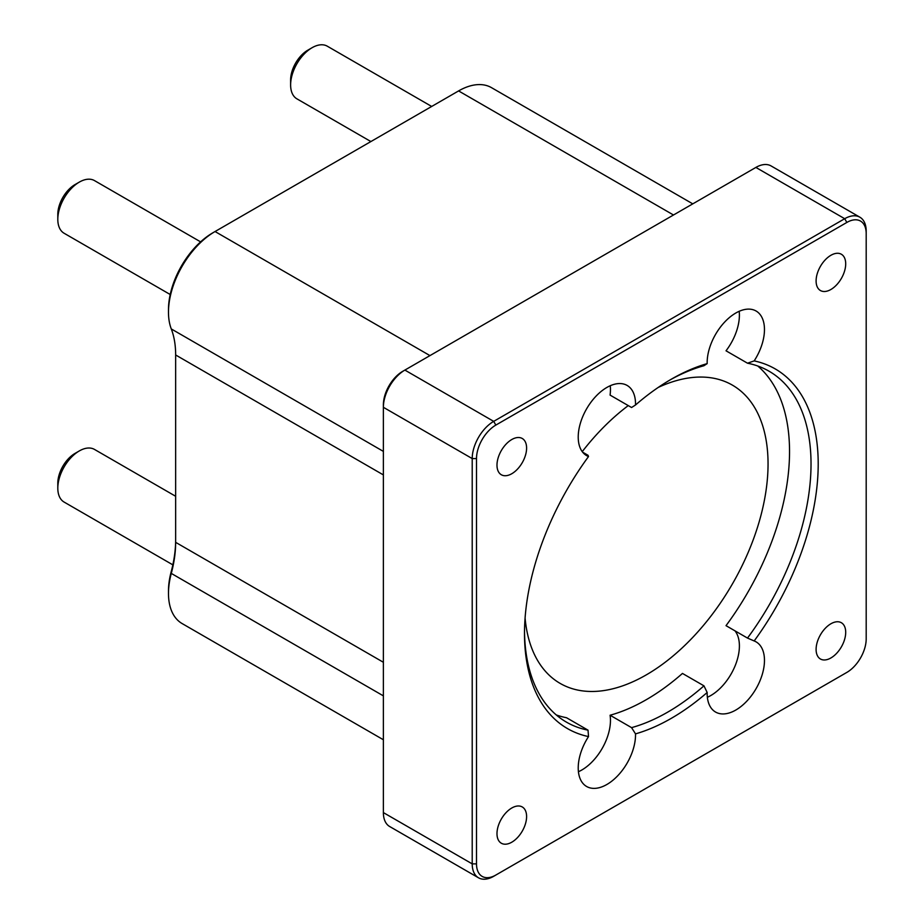 <?xml version="1.0" encoding="UTF-8"?>
<svg xmlns="http://www.w3.org/2000/svg" width="924" height="924" viewBox="0 0 924 924"><rect width="100%" height="100%" fill="white"/><g stroke="black" fill="none" stroke-linecap="round" stroke-linejoin="round"><path stroke-width="1.39" d="M175.652 539.859A105.359 60.822 -60 0 1 171.159 571.852A62.809 36.267 120 0 0 168.48 590.933L168.48 593.416A65.847 38.023 -60 0 1 171.287 573.411A102.321 59.078 120 0 0 175.652 542.342L175.652 354.978A102.321 59.078 120 0 0 171.287 328.944A65.847 38.023 -60 0 1 168.48 312.185A65.847 38.023 -60 0 1 215.049 231.531L458.593 90.922A65.847 38.023 -60 0 1 491.522 87.665L692.781 203.858M429.949 355.601L215.049 231.531L212.901 232.779A62.809 36.267 120 0 0 168.48 309.702L168.48 312.185M383.379 739.754L182.12 623.561A65.847 38.023 -60 0 1 168.48 593.416M478.505 877.8L389.674 826.518A30.388 17.544 -60 0 1 383.379 812.6L383.379 407.299A30.388 17.544 -60 0 1 404.874 370.085L755.878 167.429A30.388 17.544 -60 0 1 771.066 165.927L859.898 217.209A30.388 17.544 120 0 0 844.698 218.711L493.693 421.367A30.388 17.544 120 0 0 472.21 458.581L472.21 863.882A30.388 17.544 120 0 0 478.505 877.8A30.388 17.544 120 0 0 493.693 876.299L495.841 875.051A27.35 15.789 -60 0 1 476.507 863.882L476.507 458.581A27.35 15.789 -60 0 1 495.841 425.086L846.846 222.441A27.35 15.789 -60 0 1 866.192 233.599L866.192 638.911A27.35 15.789 -60 0 1 846.846 672.406L495.841 875.051M476.507 458.581L472.21 458.581L383.379 407.299L383.379 404.816A27.35 15.789 120 0 1 402.725 371.321L404.874 370.085L402.725 371.321L404.874 370.085L493.693 421.367L495.841 425.086M844.698 673.642L844.698 673.642A30.388 17.544 120 0 0 844.732 673.631L846.846 672.406M866.192 233.599L866.192 231.127A30.388 17.544 120 0 0 859.898 217.209M588.519 456.537A207.669 119.901 120 0 0 524.497 633.529A207.669 119.901 120 0 0 588.519 736.59A40.517 23.4 -60 0 0 586.613 786.486A40.517 23.4 -60 0 0 618.237 775.213A40.517 23.4 -60 0 0 635.516 733.875A207.669 119.901 120 0 0 707.172 692.503A40.517 23.4 -60 0 0 715.557 712.046A40.517 23.4 -60 0 0 756.075 688.657A40.517 23.4 -60 0 0 756.075 641.857A40.517 23.4 -60 0 0 754.169 640.956A207.669 119.901 120 0 0 754.169 360.903A40.517 23.4 -60 0 0 756.075 311.007A40.517 23.4 -60 0 0 724.462 322.28A40.517 23.4 -60 0 0 707.172 363.617A207.669 119.901 120 0 0 671.344 379.187A207.669 119.901 120 0 0 635.516 404.989A40.517 23.4 -60 0 0 627.142 385.447A40.517 23.4 -60 0 0 586.613 408.835A40.517 23.4 -60 0 0 586.613 455.624A40.517 23.4 -60 0 0 588.519 456.537L588.022 455.278L582.64 452.171M816.1 649.41A20.94 12.093 -60 0 1 825.236 628.343A20.94 12.093 -60 0 1 841.371 622.73A20.94 12.093 -60 0 1 845.703 632.316A20.94 12.093 -60 0 1 836.567 653.395A20.94 12.093 -60 0 1 820.431 658.997A20.94 12.093 -60 0 1 816.1 649.41M496.985 465.176A20.94 12.093 -60 0 1 506.121 444.098A20.94 12.093 -60 0 1 522.268 438.496A20.94 12.093 -60 0 1 526.599 448.082A20.94 12.093 -60 0 1 517.463 469.149A20.94 12.093 -60 0 1 501.328 474.763A20.94 12.093 -60 0 1 496.985 465.176M816.1 280.942A20.94 12.093 -60 0 1 825.236 259.863A20.94 12.093 -60 0 1 841.371 254.25A20.94 12.093 -60 0 1 845.703 263.837A20.94 12.093 -60 0 1 836.567 284.915A20.94 12.093 -60 0 1 820.431 290.529A20.94 12.093 -60 0 1 816.1 280.942M496.985 833.644A20.94 12.093 -60 0 1 506.121 812.577A20.94 12.093 -60 0 1 522.268 806.964A20.94 12.093 -60 0 1 526.599 816.55A20.94 12.093 -60 0 1 517.463 837.629A20.94 12.093 -60 0 1 501.328 843.231A20.94 12.093 -60 0 1 496.985 833.644M588.519 736.59L588.022 730.156A202.61 116.978 -60 0 1 566.458 722.141A202.61 116.978 -60 0 1 524.509 631.439M588.022 730.156L566.539 717.74A202.61 116.978 -60 0 1 556.283 714.945M610.083 715.234L631.566 727.638A202.61 116.978 -60 0 0 703.961 685.839L682.466 673.434A202.61 116.978 -60 0 1 610.083 715.234A40.517 23.4 -60 0 1 578.424 771.725M635.516 733.875L631.566 727.638M703.961 685.839L707.172 692.503M734.984 630.849A40.517 23.4 -60 0 1 734.973 666.169A40.517 23.4 -60 0 1 707.368 697.285M757.749 365.996A202.61 116.978 -60 0 1 726.021 625.664L747.504 638.08L754.169 640.956M754.169 360.903L747.504 363.201A202.61 116.978 -60 0 1 769.068 371.217A202.61 116.978 -60 0 1 747.504 638.08M747.504 363.201L726.021 350.797A40.517 23.4 -60 0 0 739.2 311.284M707.172 363.617L703.961 365.719A202.61 116.978 -60 0 0 669.542 380.238M610.256 385.735A40.517 23.4 -60 0 1 610.083 395.102L631.566 407.507L635.516 404.989M79.302 450.935L75.006 453.418A24.313 14.033 120 0 0 57.808 483.194L57.808 488.161A30.388 17.544 -60 0 1 79.302 450.935A30.388 17.544 -60 0 1 94.502 449.434L175.652 496.28M172.846 564.853L64.103 502.067A30.388 17.544 -60 0 1 57.808 488.161M79.302 182.12L75.006 184.592A24.313 14.033 120 0 0 57.808 214.368L57.808 219.335A30.388 17.544 -60 0 1 79.302 182.12A30.388 17.544 -60 0 1 94.502 180.607L200.612 241.869M170.212 294.513L64.103 233.252A30.388 17.544 -60 0 1 57.808 219.335M312.104 47.701L307.808 50.185A24.313 14.033 120 0 0 290.621 79.961L290.621 84.927A30.388 17.544 -60 0 1 312.104 47.701A30.388 17.544 -60 0 1 327.304 46.2L431.681 106.456M370.894 141.557L296.916 98.845A30.388 17.544 -60 0 1 290.621 84.927M525.086 618.029A172.222 99.434 120 0 0 560.163 683.414A172.222 99.434 120 0 0 732.386 583.98A172.222 99.434 120 0 0 732.386 385.123A172.222 99.434 120 0 0 658.223 387.433M628.262 405.601A172.222 99.434 120 0 0 582.236 451.64M171.159 571.852L171.287 573.411L383.379 695.864M458.593 90.922L673.492 214.992M755.878 167.429L844.698 218.711L846.846 222.441M383.379 812.6L472.21 863.882L476.507 863.882M175.652 542.342L383.379 662.277M175.652 354.978L383.379 474.913M171.287 328.944L383.379 451.397"/></g></svg>
